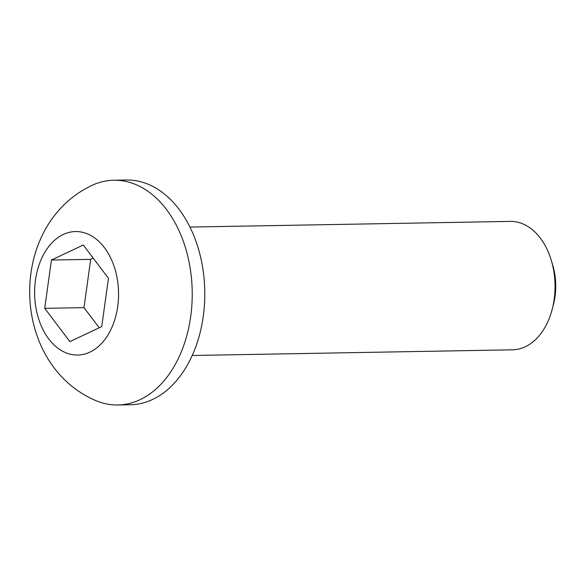 <?xml version="1.0" encoding="UTF-8"?>
<svg xmlns="http://www.w3.org/2000/svg" width="585" height="585" viewBox="0 0 585 585"><rect width="100%" height="100%" fill="white"/><g stroke="black" fill="none" stroke-linecap="round" stroke-linejoin="round"><path stroke-width="0.88" d="M192.209 355.49L512.548 349.815A64.226 43.634 -91 0 0 552.24 309.129A64.226 43.634 -91 0 0 554.178 299.293A64.226 43.634 -91 0 0 551.377 260.647A64.226 43.634 -91 0 0 520.116 222.863A64.226 43.634 -91 0 0 510.274 221.393L189.935 227.068M100.613 402.407A112.393 76.364 89 0 1 91.991 398.868C10.727 360.192 8.395 228.801 88.247 187.266A112.393 76.364 89 0 1 113.863 180.238A112.393 76.364 89 0 1 131.084 182.812A112.393 76.364 89 0 1 190.695 316.573A112.393 76.364 89 0 1 117.841 404.981A112.393 76.364 89 0 1 100.613 402.407M113.863 180.238L126.426 180.019A112.393 76.364 89 0 1 203.258 316.346A112.393 76.364 89 0 1 130.404 404.761L117.841 404.981M84.964 232.969A61.761 41.959 -91 0 0 35.466 280.142A61.761 41.959 -91 0 0 68.218 353.64A61.761 41.959 -91 0 0 117.717 306.474A61.761 41.959 -91 0 0 84.964 232.969M552.24 309.129L553.527 304.149A51.092 34.712 -91 0 0 552.84 265.583L551.377 260.647M101.746 326.584L69.886 341.603L44.723 308.332L51.429 260.033L83.289 245.005L108.452 278.284L101.746 326.584M44.723 308.332L83.991 307.63L99.223 327.775M93.22 258.139L90.69 259.338L51.429 260.033M90.69 259.338L83.991 307.63"/></g></svg>
